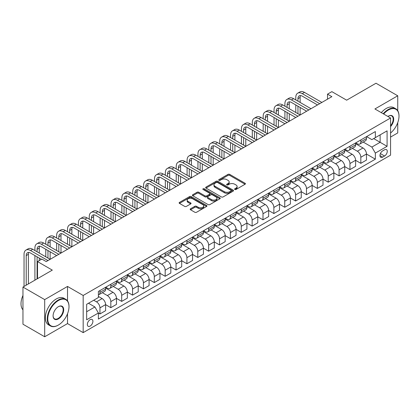 <?xml version="1.0" encoding="UTF-8"?>
<svg xmlns="http://www.w3.org/2000/svg" width="420" height="420" viewBox="0 0 420 420"><rect width="100%" height="100%" fill="white"/><g stroke="black" fill="none" stroke-linecap="round" stroke-linejoin="round"><path stroke-width="0.63" d="M234.806 189.483A0.845 0.488 0 0 0 236.003 189.483L245.07 184.244A1.208 0.698 0 0 0 245.427 183.75A1.208 0.698 0 0 0 245.07 183.262L229.709 174.389A1.208 0.698 0 0 0 228.002 174.389L218.93 179.624A0.845 0.488 0 0 0 218.684 179.97A0.845 0.488 0 0 0 218.93 180.316A0.845 0.488 0 0 0 220.127 180.316L221.298 179.639A3.864 2.231 0 0 1 226.763 179.639L228.044 180.374A3.864 2.231 0 0 1 229.173 181.954A3.864 2.231 0 0 1 228.044 183.53L226.868 184.207A0.845 0.488 0 0 0 226.622 184.553A0.845 0.488 0 0 0 226.868 184.9A0.845 0.488 0 0 0 228.065 184.9L229.236 184.222A3.864 2.231 0 0 1 234.701 184.222L235.982 184.958A3.864 2.231 0 0 1 237.111 186.538A3.864 2.231 0 0 1 235.982 188.113L234.806 188.79A0.845 0.488 0 0 0 234.559 189.137A0.845 0.488 0 0 0 234.806 189.483L234.806 188.79M90.132 326.099A3.938 2.273 120 0 0 92.699 322.628A3.938 2.273 120 0 0 92.096 319.478A3.938 2.273 120 0 0 90.132 319.673A3.938 2.273 120 0 0 87.559 323.137A3.938 2.273 120 0 0 88.163 326.293A3.938 2.273 120 0 0 90.132 326.099M190.528 208.787A1.208 0.698 0 0 0 190.176 209.281A1.208 0.698 0 0 0 190.528 209.769L194.838 212.258A1.208 0.698 0 0 0 196.549 212.258L206.619 206.446A1.208 0.698 0 0 0 206.971 205.952A1.208 0.698 0 0 0 206.619 205.459L191.258 196.591A1.208 0.698 0 0 0 189.546 196.591L179.477 202.403A1.208 0.698 0 0 0 179.125 202.897A1.208 0.698 0 0 0 179.477 203.39L184.684 206.393A1.208 0.698 0 0 0 186.391 206.393L190.701 203.905A1.208 0.698 0 0 0 191.053 203.416A1.208 0.698 0 0 0 190.701 202.923L188.118 201.432A3.229 1.864 0 0 1 187.173 200.114A3.229 1.864 0 0 1 189.168 198.392A3.229 1.864 0 0 1 192.685 198.797L202.797 204.635A3.229 1.864 0 0 1 203.747 205.952A3.229 1.864 0 0 1 201.752 207.674A3.229 1.864 0 0 1 198.235 207.27L196.549 206.299A1.208 0.698 0 0 0 194.838 206.299L190.528 208.787L190.528 209.769M397.74 110.702L397.74 95.786L376 83.233L346.652 100.18L331.868 91.644L327.521 94.154L331.868 96.663L46.216 261.587L41.869 259.072L37.522 261.587L37.522 278.654M67.52 300.899L67.52 286.435L44.693 299.612L22.958 287.065L52.306 270.118L37.522 261.587M67.52 286.435L83.176 295.47L390.563 117.999L390.563 155.153L83.176 332.624L83.176 295.47M397.74 95.786L374.913 108.964L390.563 117.999M221.387 196.933A1.208 0.698 0 0 0 223.094 196.933L233.163 191.121A1.208 0.698 0 0 0 233.52 190.628A1.208 0.698 0 0 0 233.163 190.134L217.802 181.262A1.208 0.698 0 0 0 216.095 181.262L206.021 187.078A1.208 0.698 0 0 0 205.669 187.572A1.208 0.698 0 0 0 206.021 188.066L221.387 196.933M203.416 189.661A0.845 0.488 0 0 1 204.272 189.782L204.272 188.78L219.891 197.799A1.208 0.698 0 0 1 220.243 198.287A1.208 0.698 0 0 1 219.891 198.781L209.822 204.598A1.208 0.698 0 0 1 208.115 204.598L192.749 195.725L192.749 194.744A1.208 0.698 0 0 0 192.397 195.232A1.208 0.698 0 0 0 192.749 195.725M192.749 194.744L197.059 192.255A1.208 0.698 0 0 1 198.765 192.255L204.997 195.851A1.208 0.698 0 0 0 206.703 195.851L209.564 194.197A1.208 0.698 0 0 0 209.916 193.704A1.208 0.698 0 0 0 209.564 193.216L203.075 189.467A0.845 0.488 0 0 1 202.828 189.126A0.845 0.488 0 0 1 203.353 188.674A0.845 0.488 0 0 1 204.272 188.78M44.693 299.612L44.693 336.767L22.958 324.214L22.958 287.065M390.563 137.078L397.74 132.935L397.74 122.666M384.568 149.782L382.651 150.885A3.812 2.2 120 0 0 380.163 154.245A3.812 2.2 120 0 0 380.746 157.3A3.812 2.2 120 0 0 382.651 157.112L384.568 156.004A3.812 2.2 120 0 0 387.056 152.649A3.812 2.2 120 0 0 386.474 149.594A3.812 2.2 120 0 0 384.568 149.782M366.608 136.6L371.868 139.64L375.349 137.629L375.349 131.555L98.39 291.454L98.39 297.528L86.651 304.306L86.651 319.772L98.39 312.994L98.39 319.069L375.349 159.169L375.349 153.095L371.868 147.068L363.221 142.076M375.349 137.629L387.088 130.851L387.088 146.317L375.349 153.095M44.693 336.767L67.52 323.589L83.176 332.624M327.521 94.154L327.521 99.173M373.695 138.584L380.131 142.301L380.131 134.867L387.088 130.851M371.868 147.068L380.131 142.301L387.088 146.317M86.651 311.74L94.915 306.968L88.478 303.256M98.39 313.042L99.955 313.945L99.955 307.87A4.919 2.84 -120 0 0 96.479 301.849L93.697 300.242M99.955 313.945L105.609 310.685L105.609 304.61A4.919 2.84 -120 0 0 102.128 298.583L98.39 296.425M105.609 304.657L110.828 307.671L110.828 301.597A4.919 2.84 -120 0 0 107.347 295.575L102.354 292.688M110.828 307.671L116.477 304.411L116.477 298.331A4.919 2.84 -120 0 0 113.001 292.31L105.609 288.041M116.477 298.384L121.695 301.397L121.695 295.323A4.919 2.84 -120 0 0 118.22 289.296L113.222 286.414M121.695 301.397L127.349 298.132L127.349 292.058A4.919 2.84 -120 0 0 123.868 286.036L116.477 281.768M127.349 292.11L132.568 295.123L132.568 289.044A4.919 2.84 -120 0 0 129.087 283.022L124.094 280.14M132.568 295.123L138.217 291.858L138.217 285.784A4.919 2.84 -120 0 0 134.741 279.757L127.349 275.489M138.217 285.831L143.435 288.844L143.435 282.77A4.919 2.84 -120 0 0 139.954 276.748L134.962 273.861M143.435 288.844L149.09 285.584L149.09 279.51A4.919 2.84 -120 0 0 145.609 273.483L138.217 269.215M149.09 279.557L154.303 282.571L154.303 276.496A4.919 2.84 -120 0 0 150.827 270.469L145.834 267.587M154.303 282.571L159.957 279.305L159.957 273.231A4.919 2.84 -120 0 0 156.476 267.209L149.09 262.941M159.957 273.284L165.175 276.297L165.175 270.218A4.919 2.84 -120 0 0 161.695 264.196L156.702 261.314M165.175 276.297L170.825 273.031L170.825 266.957A4.919 2.84 -120 0 0 167.349 260.93L159.957 256.662M170.825 267.005L176.043 270.018L176.043 263.944A4.919 2.84 -120 0 0 172.567 257.922L167.57 255.035M176.043 270.018L181.697 266.758L181.697 260.684A4.919 2.84 -120 0 0 178.216 254.657L170.825 250.388M181.697 260.731L186.91 263.744L186.91 257.67A4.919 2.84 -120 0 0 183.435 251.643L178.442 248.761M186.91 263.744L192.565 260.479L192.565 254.405A4.919 2.84 -120 0 0 189.089 248.383L181.697 244.115M192.565 254.457L197.783 257.471L197.783 251.391A4.919 2.84 -120 0 0 194.303 245.369L189.31 242.487M197.783 257.471L203.432 254.205L203.432 248.131A4.919 2.84 -120 0 0 199.957 242.104L192.565 237.835M203.432 248.178L208.651 251.191L208.651 245.117A4.919 2.84 -120 0 0 205.175 239.096L200.177 236.208M208.651 251.191L214.305 247.931L214.305 241.857A4.919 2.84 -120 0 0 210.824 235.83L203.432 231.562M214.305 241.904L219.524 244.918L219.524 238.844A4.919 2.84 -120 0 0 216.043 232.816L211.05 229.934M219.524 244.918L225.172 241.652L225.172 235.578A4.919 2.84 -120 0 0 221.697 229.556L214.305 225.288M225.172 235.631L230.391 238.644L230.391 232.565A4.919 2.84 -120 0 0 226.916 226.543L221.917 223.661M230.391 238.644L236.045 235.379L236.045 229.304A4.919 2.84 -120 0 0 232.565 223.277L225.172 219.014M236.045 229.352L241.259 232.365L241.259 226.291A4.919 2.84 -120 0 0 237.783 220.269L232.79 217.382M241.259 232.365L246.913 229.105L246.913 223.031A4.919 2.84 -120 0 0 243.437 217.004L236.045 212.735M246.913 223.078L252.131 226.091L252.131 220.017A4.919 2.84 -120 0 0 248.651 213.99L243.658 211.108M252.131 226.091L257.78 222.826L257.78 216.752A4.919 2.84 -120 0 0 254.305 210.73L246.913 206.462M257.78 216.804L262.999 219.817L262.999 213.738A4.919 2.84 -120 0 0 259.523 207.716L254.525 204.834M262.999 219.817L268.653 216.552L268.653 210.478A4.919 2.84 -120 0 0 265.172 204.451L257.78 200.188M268.653 210.525L273.871 213.539L273.871 207.464A4.919 2.84 -120 0 0 270.391 201.442L265.398 198.555M273.871 213.539L279.52 210.278L279.52 204.204A4.919 2.84 -120 0 0 276.045 198.177L268.653 193.909M279.52 204.251L284.739 207.265L284.739 201.191A4.919 2.84 -120 0 0 281.258 195.163L276.266 192.281M284.739 207.265L290.393 203.999L290.393 197.925A4.919 2.84 -120 0 0 286.913 191.903L279.52 187.635M290.393 197.978L295.606 200.991L295.606 194.911A4.919 2.84 -120 0 0 292.131 188.89L287.138 186.008M295.606 200.991L301.261 197.726L301.261 191.651A4.919 2.84 -120 0 0 297.78 185.624L290.393 181.361M301.261 191.698L306.479 194.712L306.479 188.638A4.919 2.84 -120 0 0 302.998 182.616L298.006 179.728M306.479 194.712L312.128 191.452L312.128 185.378A4.919 2.84 -120 0 0 308.653 179.351L301.261 175.082M312.128 185.425L317.347 188.438L317.347 182.364A4.919 2.84 -120 0 0 313.871 176.337L308.873 173.455M317.347 188.438L323.001 185.173L323.001 179.099A4.919 2.84 -120 0 0 319.52 173.077L312.128 168.809M323.001 179.151L328.219 182.165L328.219 176.085A4.919 2.84 -120 0 0 324.739 170.063L319.746 167.181M328.219 182.165L333.869 178.899L333.869 172.825A4.919 2.84 -120 0 0 330.393 166.798L323.001 162.535M333.869 172.872L339.087 175.886L339.087 169.811A4.919 2.84 -120 0 0 335.606 163.79L330.614 160.902M339.087 175.886L344.741 172.625L344.741 166.551A4.919 2.84 -120 0 0 341.26 160.524L333.869 156.256M344.741 166.598L349.955 169.612L349.955 163.537A4.919 2.84 -120 0 0 346.479 157.511L341.486 154.628M349.955 169.612L355.609 166.346L355.609 160.272A4.919 2.84 -120 0 0 352.128 154.25L344.741 149.982M355.609 160.325L360.827 163.338L360.827 157.259A4.919 2.84 -120 0 0 357.346 151.237L352.354 148.355M360.827 163.338L366.476 160.072L366.476 153.998A4.919 2.84 -120 0 0 363.001 147.971L355.609 143.708M355.74 142.879L357.346 143.808A4.919 2.84 -120 0 0 359.809 144.049A4.919 2.84 -120 0 0 360.827 141.797L360.827 139.939M344.867 149.153L346.479 150.082A4.919 2.84 -120 0 0 348.936 150.323A4.919 2.84 -120 0 0 349.955 148.071L349.955 146.218M334 155.426L335.606 156.356A4.919 2.84 -120 0 0 338.069 156.602A4.919 2.84 -120 0 0 339.087 154.35L339.087 152.492M323.132 161.705L324.739 162.635A4.919 2.84 -120 0 0 327.201 162.876A4.919 2.84 -120 0 0 328.219 160.624L328.219 158.765M312.26 167.979L313.871 168.908A4.919 2.84 -120 0 0 316.328 169.15A4.919 2.84 -120 0 0 317.347 166.898L317.347 165.044M301.392 174.253L302.998 175.182A4.919 2.84 -120 0 0 305.461 175.429A4.919 2.84 -120 0 0 306.479 173.177L306.479 171.318M290.519 180.532L292.131 181.461A4.919 2.84 -120 0 0 294.588 181.703A4.919 2.84 -120 0 0 295.606 179.45L295.606 177.592M279.652 186.805L281.258 187.735A4.919 2.84 -120 0 0 283.721 187.976A4.919 2.84 -120 0 0 284.739 185.724L284.739 183.871M268.784 193.079L270.391 194.009A4.919 2.84 -120 0 0 272.853 194.255A4.919 2.84 -120 0 0 273.871 192.003L273.871 190.145M257.911 199.358L259.523 200.287A4.919 2.84 -120 0 0 261.98 200.529A4.919 2.84 -120 0 0 262.999 198.277L262.999 196.418M247.044 205.632L248.651 206.561A4.919 2.84 -120 0 0 251.113 206.803A4.919 2.84 -120 0 0 252.131 204.55L252.131 202.697M236.171 211.906L237.783 212.835A4.919 2.84 -120 0 0 240.24 213.082A4.919 2.84 -120 0 0 241.259 210.829L241.259 208.971M225.304 218.185L226.916 219.114A4.919 2.84 -120 0 0 229.373 219.356A4.919 2.84 -120 0 0 230.391 217.103L230.391 215.245M214.436 224.459L216.043 225.388A4.919 2.84 -120 0 0 218.505 225.629A4.919 2.84 -120 0 0 219.524 223.377L219.524 221.524M203.564 230.732L205.175 231.662A4.919 2.84 -120 0 0 207.632 231.908A4.919 2.84 -120 0 0 208.651 229.656L208.651 227.797M192.696 237.011L194.303 237.941A4.919 2.84 -120 0 0 196.765 238.182A4.919 2.84 -120 0 0 197.783 235.93L197.783 234.071M181.828 243.285L183.435 244.214A4.919 2.84 -120 0 0 185.892 244.456A4.919 2.84 -120 0 0 186.91 242.203L186.91 240.35M170.956 249.559L172.567 250.488A4.919 2.84 -120 0 0 175.025 250.735A4.919 2.84 -120 0 0 176.043 248.483L176.043 246.624M160.088 255.838L161.695 256.767A4.919 2.84 -120 0 0 164.157 257.009A4.919 2.84 -120 0 0 165.175 254.756L165.175 252.898M149.216 262.111L150.827 263.041A4.919 2.84 -120 0 0 153.284 263.282A4.919 2.84 -120 0 0 154.303 261.03L154.303 259.177M138.348 268.385L139.954 269.315A4.919 2.84 -120 0 0 142.417 269.561A4.919 2.84 -120 0 0 143.435 267.309L143.435 265.451M127.481 274.664L129.087 275.594A4.919 2.84 -120 0 0 131.544 275.835A4.919 2.84 -120 0 0 132.568 273.583L132.568 271.724M116.608 280.938L118.22 281.867A4.919 2.84 -120 0 0 120.677 282.109A4.919 2.84 -120 0 0 121.695 279.856L121.695 278.003M105.74 287.212L107.347 288.141A4.919 2.84 -120 0 0 109.809 288.388A4.919 2.84 -120 0 0 110.828 286.135L110.828 284.277M366.476 154.046L375.349 159.169M359.809 144.049L365.458 140.784A4.919 2.84 -120 0 0 366.476 138.537L366.476 136.678M348.936 150.323L354.59 147.063A4.919 2.84 -120 0 0 355.609 144.811L355.609 142.952M338.069 156.602L343.723 153.337A4.919 2.84 -120 0 0 344.741 151.084L344.741 149.226M327.201 162.876L332.85 159.611A4.919 2.84 -120 0 0 333.869 157.364L333.869 155.505M316.328 169.15L321.983 165.89A4.919 2.84 -120 0 0 323.001 163.637L323.001 161.779M305.461 175.429L311.11 172.163A4.919 2.84 -120 0 0 312.128 169.911L312.128 168.053M294.588 181.703L300.242 178.437A4.919 2.84 -120 0 0 301.261 176.19L301.261 174.332M283.721 187.976L289.375 184.716A4.919 2.84 -120 0 0 290.393 182.464L290.393 180.605M272.853 194.255L278.502 190.99A4.919 2.84 -120 0 0 279.52 188.738L279.52 186.879M261.98 200.529L267.635 197.264A4.919 2.84 -120 0 0 268.653 195.017L268.653 193.158M251.113 206.803L256.762 203.542A4.919 2.84 -120 0 0 257.78 201.29L257.78 199.432M240.24 213.082L245.894 209.816A4.919 2.84 -120 0 0 246.913 207.564L246.913 205.706M229.373 219.356L235.027 216.09A4.919 2.84 -120 0 0 236.045 213.843L236.045 211.984M218.505 225.629L224.154 222.369A4.919 2.84 -120 0 0 225.172 220.117L225.172 218.258M207.632 231.908L213.287 228.643A4.919 2.84 -120 0 0 214.305 226.391L214.305 224.532M196.765 238.182L202.414 234.916A4.919 2.84 -120 0 0 203.432 232.669L203.432 230.811M185.892 244.456L191.546 241.196A4.919 2.84 -120 0 0 192.565 238.943L192.565 237.085M175.025 250.735L180.679 247.469A4.919 2.84 -120 0 0 181.697 245.217L181.697 243.359M164.157 257.009L169.806 253.743A4.919 2.84 -120 0 0 170.825 251.496L170.825 249.638M153.284 263.282L158.939 260.022A4.919 2.84 -120 0 0 159.957 257.77L159.957 255.911M142.417 269.561L148.066 266.296A4.919 2.84 -120 0 0 149.09 264.043L149.09 262.185M131.544 275.835L137.198 272.57A4.919 2.84 -120 0 0 138.217 270.317L138.217 268.464M120.677 282.109L126.331 278.849A4.919 2.84 -120 0 0 127.349 276.596L127.349 274.738M109.809 288.388L115.458 285.122A4.919 2.84 -120 0 0 116.477 282.87L116.477 281.012M98.39 294.861A4.919 2.84 -120 0 0 98.936 294.661L104.591 291.396A4.919 2.84 -120 0 0 105.609 289.144L105.609 287.291M98.936 294.661A4.919 2.84 -120 0 0 99.955 292.409L99.955 290.551M94.915 306.968L98.39 312.994M67.52 323.589L67.52 313.761M235.142 189.599L235.982 189.116A3.864 2.231 0 0 0 237.111 187.541L237.111 186.538M229.173 181.954L229.173 182.957A3.864 2.231 0 0 1 228.044 184.532L227.204 185.015M245.054 184.254L229.709 175.392A1.208 0.698 0 0 0 228.002 175.392L219.272 180.432M233.163 190.134L233.163 191.121L217.802 182.27A1.208 0.698 0 0 0 216.095 182.27L206.036 188.076M231.032 190.974A0.845 0.488 0 0 0 231.278 190.628A0.845 0.488 0 0 0 231.032 190.281L217.544 182.495A0.845 0.488 0 0 0 216.347 182.495L215.114 183.209A3.864 2.231 0 0 0 213.98 184.79A3.864 2.231 0 0 0 215.114 186.365L224.333 191.688A3.864 2.231 0 0 0 229.792 191.688L231.032 190.974L231.032 191.977A0.845 0.488 0 0 0 231.278 191.63L231.278 190.628M213.98 184.79L213.98 185.792A3.864 2.231 0 0 0 215.114 187.367L215.114 186.365M231.032 191.977L229.792 192.691A3.864 2.231 0 0 1 224.333 192.691L215.114 187.367M192.764 195.736L197.059 193.258L197.059 192.255M209.916 193.704L209.916 194.712A1.208 0.698 0 0 1 209.564 195.206L206.703 196.854A1.208 0.698 0 0 1 204.997 196.854L198.765 193.258A1.208 0.698 0 0 0 197.059 193.258M204.272 189.782L219.875 198.791M211.465 199.584A3.229 1.864 0 0 0 214.982 199.988A3.229 1.864 0 0 0 216.977 198.266A3.229 1.864 0 0 0 216.027 196.948L212.468 194.891A1.208 0.698 0 0 0 210.761 194.891L207.9 196.539A1.208 0.698 0 0 0 207.548 197.033A1.208 0.698 0 0 0 207.9 197.526L211.465 199.584L211.465 200.587A3.229 1.864 0 0 0 214.982 200.991A3.229 1.864 0 0 0 216.977 199.269L216.977 198.266M207.548 197.033L207.548 198.035A1.208 0.698 0 0 0 207.9 198.529L207.9 197.526M211.465 200.587L207.9 198.529M203.747 205.952L203.747 206.955A3.229 1.864 0 0 1 201.752 208.677A3.229 1.864 0 0 1 198.235 208.273L196.549 207.302A1.208 0.698 0 0 0 194.838 207.302L190.543 209.78M187.173 200.114L187.173 201.117A3.229 1.864 0 0 0 188.118 202.435L188.118 201.432M190.685 203.915L188.118 202.435M206.619 205.459L206.619 206.446L191.258 197.594A1.208 0.698 0 0 0 189.546 197.594L179.492 203.401M295.785 99.928L295.785 97.419A9.224 5.324 60 0 1 297.691 93.198L299.864 91.938A9.224 5.324 60 0 1 304.479 92.395L321.867 102.438M297.691 93.198A9.224 5.324 60 0 1 302.306 93.655L319.694 103.693M317.52 104.948L302.306 96.164A6.148 3.549 -120 0 0 299.229 95.86A6.148 3.549 -120 0 0 297.959 98.674L297.959 101.183M300.515 95.576A6.148 3.549 -120 0 0 300.132 97.419L300.132 102.438M297.959 106.202L297.959 113.736M300.132 107.457L300.132 114.991L282.739 104.948L280.565 106.202L297.959 116.245M295.785 112.481L295.785 104.948M284.912 106.202L284.912 103.693A9.224 5.324 60 0 1 286.823 99.472L288.997 98.217A9.224 5.324 60 0 1 293.606 98.674L311 108.712M286.823 99.472A9.224 5.324 60 0 1 291.433 99.928L308.826 109.967M306.653 111.221L291.433 102.438A6.148 3.549 -120 0 0 288.362 102.133A6.148 3.549 -120 0 0 287.086 104.948L287.086 107.457M289.648 101.85A6.148 3.549 -120 0 0 289.259 103.693L289.259 108.712M287.086 112.481L287.086 120.01M289.259 113.736L289.259 121.264L271.871 111.221L269.698 112.481L287.086 122.519M284.912 118.755L284.912 111.221M295.785 117.5L280.565 108.712A6.148 3.549 -120 0 0 277.489 108.407A6.148 3.549 -120 0 0 276.218 111.221L276.218 113.736M278.775 108.124A6.148 3.549 -120 0 0 278.392 109.967L278.392 114.991M276.218 118.755L276.218 126.284M278.392 120.01L278.392 127.538L260.998 117.5L258.825 118.755L276.218 128.793M274.045 125.029L274.045 117.5M274.045 112.481L274.045 109.967A9.224 5.324 60 0 1 275.956 105.745A9.224 5.324 60 0 1 280.565 106.202M275.956 105.745L278.129 104.491A9.224 5.324 60 0 1 282.739 104.948M284.912 123.774L269.698 114.991A6.148 3.549 -120 0 0 266.621 114.686A6.148 3.549 -120 0 0 265.346 117.5L265.346 120.01M267.908 114.403A6.148 3.549 -120 0 0 267.524 116.245L267.524 121.264M265.346 125.029L265.346 132.562M267.524 126.284L267.524 133.817L250.131 123.774L247.958 125.029L265.346 135.072M263.172 131.308L263.172 123.774M263.172 118.755L263.172 116.245A9.224 5.324 60 0 1 265.083 112.025A9.224 5.324 60 0 1 269.698 112.481M265.083 112.025L267.257 110.764A9.224 5.324 60 0 1 271.871 111.221M274.045 130.048L258.825 121.264A6.148 3.549 -120 0 0 255.754 120.96A6.148 3.549 -120 0 0 254.478 123.774L254.478 126.284M257.035 120.677A6.148 3.549 -120 0 0 256.651 122.519L256.651 127.538M254.478 131.308L254.478 138.836M256.651 132.562L256.651 140.091L239.258 130.048L237.085 131.308L254.478 141.346M252.304 137.582L252.304 130.048M252.304 125.029L252.304 122.519A9.224 5.324 60 0 1 254.216 118.298A9.224 5.324 60 0 1 258.825 118.755M254.216 118.298L256.389 117.044A9.224 5.324 60 0 1 260.998 117.5M390.563 133.004A15.005 8.662 120 0 0 399 116.146A15.005 8.662 120 0 0 388.39 110.019A15.005 8.662 120 0 0 383.67 114.02M383.219 113.757A15.372 8.873 -60 0 1 388.132 109.567A15.372 8.873 -60 0 1 395.819 108.806A15.372 8.873 -60 0 1 399 115.841A15.372 8.873 -60 0 1 399 115.993M387.891 116.461A7.502 4.331 -60 0 1 388.39 116.146L388.39 116.146A7.502 4.331 -60 0 1 393.577 117.989A7.502 4.331 -60 0 1 390.563 126.599M381.302 112.655A15.372 8.873 -60 0 1 386.216 108.465A15.372 8.873 -60 0 1 393.902 107.704L395.819 108.806M390.563 125.811A7.135 4.116 120 0 0 391.697 115.941A7.135 4.116 120 0 0 388.258 116.225M58.128 325.195L58.391 325.043A15.005 8.662 120 0 0 69.001 306.668A15.005 8.662 120 0 0 58.391 300.542A15.005 8.662 120 0 0 47.78 318.917A15.005 8.662 120 0 0 58.391 325.043L58.128 325.195A15.372 8.873 -60 0 1 50.442 325.957A15.372 8.873 -60 0 1 48.09 313.635A15.372 8.873 -60 0 1 58.128 300.09A15.372 8.873 -60 0 1 65.814 299.329A15.372 8.873 -60 0 1 69.001 306.364A15.372 8.873 -60 0 1 69.001 306.516M58.391 318.917A7.502 4.331 -60 0 1 53.088 315.856A7.502 4.331 -60 0 1 58.391 306.668L58.391 306.668A7.502 4.331 -60 0 1 63.698 309.729A7.502 4.331 -60 0 1 58.391 318.917M53.088 315.704A7.135 4.116 120 0 0 54.563 318.817A7.135 4.116 120 0 0 58.128 318.465A7.135 4.116 120 0 0 62.79 312.181A7.135 4.116 120 0 0 61.698 306.464A7.135 4.116 120 0 0 58.259 306.747M50.442 325.957L48.531 324.849A15.372 8.873 -60 0 1 46.174 312.532A15.372 8.873 -60 0 1 56.217 298.988A15.372 8.873 -60 0 1 63.903 298.226L65.814 299.329M22.958 309.808A15.372 8.873 -60 0 1 22.958 295.444M263.172 136.327L247.958 127.538A6.148 3.549 -120 0 0 244.881 127.234A6.148 3.549 -120 0 0 243.611 130.048L243.611 132.562M246.167 126.95A6.148 3.549 -120 0 0 245.784 128.793L245.784 133.817M243.611 137.582L243.611 145.11M245.784 138.836L245.784 146.365L228.391 136.327L226.217 137.582L243.611 147.62M241.437 143.855L241.437 136.327M241.437 131.308L241.437 128.793A9.224 5.324 60 0 1 243.343 124.572A9.224 5.324 60 0 1 247.958 125.029M243.343 124.572L245.522 123.317A9.224 5.324 60 0 1 250.131 123.774M252.304 142.601L237.085 133.817A6.148 3.549 -120 0 0 234.014 133.513A6.148 3.549 -120 0 0 232.738 136.327L232.738 138.836M235.3 133.229A6.148 3.549 -120 0 0 234.911 135.072L234.911 140.091M232.738 143.855L232.738 151.389M234.911 145.11L234.911 152.644L217.523 142.601L215.35 143.855L232.738 153.899M230.564 150.134L230.564 142.601M230.564 137.582L230.564 135.072A9.224 5.324 60 0 1 232.475 130.851A9.224 5.324 60 0 1 237.085 131.308M232.475 130.851L234.649 129.591A9.224 5.324 60 0 1 239.258 130.048M241.437 148.874L226.217 140.091A6.148 3.549 -120 0 0 223.141 139.786A6.148 3.549 -120 0 0 221.87 142.601L221.87 145.11M224.427 139.503A6.148 3.549 -120 0 0 224.044 141.346L224.044 146.365M221.87 150.134L221.87 157.663M224.044 151.389L224.044 158.917L206.651 148.874L204.477 150.134L221.87 160.172M219.697 156.408L219.697 148.874M219.697 143.855L219.697 141.346A9.224 5.324 60 0 1 221.608 137.125A9.224 5.324 60 0 1 226.217 137.582M221.608 137.125L223.781 135.87A9.224 5.324 60 0 1 228.391 136.327M230.564 155.153L215.35 146.365A6.148 3.549 -120 0 0 212.273 146.06A6.148 3.549 -120 0 0 210.998 148.874L210.998 151.389M213.559 145.777A6.148 3.549 -120 0 0 213.176 147.62L213.176 152.644M210.998 156.408L210.998 163.936M213.176 157.663L213.176 165.191L195.783 155.153L193.609 156.408L210.998 166.446M208.824 162.682L208.824 155.153M208.824 150.134L208.824 147.62A9.224 5.324 60 0 1 210.735 143.399A9.224 5.324 60 0 1 215.35 143.855M210.735 143.399L212.909 142.144A9.224 5.324 60 0 1 217.523 142.601M219.697 161.427L204.477 152.644A6.148 3.549 -120 0 0 201.406 152.339A6.148 3.549 -120 0 0 200.13 155.153L200.13 157.663M202.692 152.056A6.148 3.549 -120 0 0 202.303 153.899L202.303 158.917M200.13 162.682L200.13 170.216M202.303 163.936L202.303 171.47L184.916 161.427L182.737 162.682L200.13 172.725M197.957 168.956L197.957 161.427M197.957 156.408L197.957 153.899A9.224 5.324 60 0 1 199.868 149.672A9.224 5.324 60 0 1 204.477 150.134M199.868 149.672L202.041 148.417A9.224 5.324 60 0 1 206.651 148.874M208.824 167.701L193.609 158.917A6.148 3.549 -120 0 0 190.533 158.613A6.148 3.549 -120 0 0 189.263 161.427L189.263 163.936M191.819 158.329A6.148 3.549 -120 0 0 191.436 160.172L191.436 165.191M189.263 168.961L189.263 176.489M191.436 170.216L191.436 177.744L174.043 167.701L171.869 168.956L189.263 178.999M187.089 175.234L187.089 167.701M187.089 162.682L187.089 160.172A9.224 5.324 60 0 1 188.995 155.951A9.224 5.324 60 0 1 193.609 156.408M188.995 155.951L191.173 154.697A9.224 5.324 60 0 1 195.783 155.153M197.957 173.98L182.737 165.191A6.148 3.549 -120 0 0 179.666 164.887A6.148 3.549 -120 0 0 178.39 167.701L178.39 170.216M180.952 164.603A6.148 3.549 -120 0 0 180.563 166.446L180.563 171.47M178.39 175.234L178.39 182.763M180.563 176.489L180.563 184.018L163.175 173.98L161.002 175.234L178.39 185.273M176.216 181.508L176.216 173.98M176.216 168.956L176.216 166.446A9.224 5.324 60 0 1 178.127 162.225A9.224 5.324 60 0 1 182.737 162.682M178.127 162.225L180.301 160.97A9.224 5.324 60 0 1 184.916 161.427M187.089 180.254L171.869 171.47A6.148 3.549 -120 0 0 168.793 171.166A6.148 3.549 -120 0 0 167.522 173.98L167.522 176.489M170.079 170.882A6.148 3.549 -120 0 0 169.696 172.725L169.696 177.744M167.522 181.508L167.522 189.042M169.696 182.763L169.696 190.297L152.303 180.254L150.129 181.508L167.522 191.552M165.349 187.782L165.349 180.254M165.349 175.234L165.349 172.725A9.224 5.324 60 0 1 167.26 168.499A9.224 5.324 60 0 1 171.869 168.956M167.26 168.499L169.433 167.244A9.224 5.324 60 0 1 174.043 167.701M176.216 186.527L161.002 177.744A6.148 3.549 -120 0 0 157.925 177.44A6.148 3.549 -120 0 0 156.655 180.254L156.655 182.763M159.212 177.156A6.148 3.549 -120 0 0 158.828 178.999L158.828 184.018M156.655 187.782L156.655 195.316M158.828 189.042L158.828 196.571L141.435 186.527L139.262 187.782L156.65 197.825M154.476 194.061L154.476 186.527M154.476 181.508L154.476 178.999A9.224 5.324 60 0 1 156.387 174.778A9.224 5.324 60 0 1 161.002 175.234M156.387 174.778L158.56 173.523A9.224 5.324 60 0 1 163.175 173.98M165.349 192.806L150.129 184.018A6.148 3.549 -120 0 0 147.058 183.713A6.148 3.549 -120 0 0 145.782 186.527L145.782 189.042M148.344 183.43A6.148 3.549 -120 0 0 147.956 185.273L147.956 190.297M145.782 194.061L145.782 201.59M147.956 195.316L147.956 202.844L130.567 192.806L128.389 194.061L145.782 204.099M143.609 200.335L143.609 192.806M143.609 187.782L143.609 185.273A9.224 5.324 60 0 1 145.52 181.052A9.224 5.324 60 0 1 150.129 181.508M145.52 181.052L147.693 179.797A9.224 5.324 60 0 1 152.303 180.254M154.476 199.08L139.262 190.297A6.148 3.549 -120 0 0 136.185 189.992A6.148 3.549 -120 0 0 134.915 192.806L134.915 195.316M137.471 189.709A6.148 3.549 -120 0 0 137.088 191.552L137.088 196.571M134.915 200.335L134.915 207.869M137.088 201.59L137.088 209.123L119.695 199.08L117.521 200.335L134.915 210.378M132.741 206.609L132.741 199.08M132.741 194.061L132.741 191.552A9.224 5.324 60 0 1 134.647 187.325A9.224 5.324 60 0 1 139.262 187.782M134.647 187.325L136.826 186.071A9.224 5.324 60 0 1 141.435 186.527M143.609 205.354L128.389 196.571A6.148 3.549 -120 0 0 125.317 196.266A6.148 3.549 -120 0 0 124.042 199.08L124.042 201.59M126.604 195.983A6.148 3.549 -120 0 0 126.215 197.825L126.215 202.844M124.042 206.609L124.042 214.142M126.215 207.869L126.215 215.397L108.827 205.354L106.654 206.609L124.042 216.652M121.868 212.888L121.868 205.354M121.868 200.335L121.868 197.825A9.224 5.324 60 0 1 123.779 193.604A9.224 5.324 60 0 1 128.389 194.061M123.779 193.604L125.953 192.35A9.224 5.324 60 0 1 130.567 192.806M132.741 211.633L117.521 202.844A6.148 3.549 -120 0 0 114.45 202.54A6.148 3.549 -120 0 0 113.174 205.354L113.174 207.869M115.731 202.256A6.148 3.549 -120 0 0 115.348 204.099L115.348 209.123M113.174 212.888L113.174 220.416M115.348 214.142L115.348 221.671L97.955 211.633L95.781 212.888L113.174 222.925M111.001 219.161L111.001 211.633M111.001 206.609L111.001 204.099A9.224 5.324 60 0 1 112.912 199.878A9.224 5.324 60 0 1 117.521 200.335M112.912 199.878L115.085 198.623A9.224 5.324 60 0 1 119.695 199.08M121.868 217.907L106.654 209.123A6.148 3.549 -120 0 0 103.577 208.819A6.148 3.549 -120 0 0 102.307 211.633L102.307 214.142M104.864 208.535A6.148 3.549 -120 0 0 104.48 210.378L104.48 215.397M102.307 219.161L102.307 226.695M104.48 220.416L104.48 227.95L87.087 217.907L84.914 219.161L102.307 229.204M100.128 225.435L100.128 217.907M100.128 212.888L100.128 210.378A9.224 5.324 60 0 1 102.039 206.152A9.224 5.324 60 0 1 106.654 206.609M102.039 206.152L104.213 204.897A9.224 5.324 60 0 1 108.827 205.354M111.001 224.18L95.781 215.397A6.148 3.549 -120 0 0 92.71 215.093A6.148 3.549 -120 0 0 91.434 217.907L91.434 220.416M93.996 214.809A6.148 3.549 -120 0 0 93.608 216.652L93.608 221.671M91.434 225.435L91.434 232.969M93.608 226.695L93.608 234.224L76.22 224.18L74.046 225.435L91.434 235.478M89.261 231.714L89.261 224.18M89.261 219.161L89.261 216.652A9.224 5.324 60 0 1 91.172 212.431A9.224 5.324 60 0 1 95.781 212.888M91.172 212.431L93.345 211.176A9.224 5.324 60 0 1 97.955 211.633M100.128 230.459L84.914 221.671A6.148 3.549 -120 0 0 81.837 221.366A6.148 3.549 -120 0 0 80.567 224.18L80.567 226.695M83.123 221.083A6.148 3.549 -120 0 0 82.74 222.925L82.74 227.95M80.567 231.714L80.567 239.243M82.74 232.969L82.74 240.497L65.347 230.459L63.173 231.714L80.567 241.752M78.393 237.988L78.393 230.459M78.393 225.435L78.393 222.925A9.224 5.324 60 0 1 80.304 218.704A9.224 5.324 60 0 1 84.914 219.161M80.304 218.704L82.478 217.45A9.224 5.324 60 0 1 87.087 217.907M89.261 236.733L74.046 227.95A6.148 3.549 -120 0 0 70.97 227.645A6.148 3.549 -120 0 0 69.694 230.459L69.694 232.969M72.256 227.362A6.148 3.549 -120 0 0 71.867 229.204L71.867 234.224M69.694 237.988L69.694 245.522M71.867 239.243L71.867 246.776L54.479 236.733L52.306 237.988L69.694 248.031M67.52 244.262L67.52 236.733M67.52 231.714L67.52 229.204A9.224 5.324 60 0 1 69.431 224.978A9.224 5.324 60 0 1 74.046 225.435M69.431 224.978L71.605 223.724A9.224 5.324 60 0 1 76.22 224.18M78.393 243.007L63.173 234.224A6.148 3.549 -120 0 0 60.102 233.919A6.148 3.549 -120 0 0 58.826 236.733L58.826 239.243M61.383 233.636A6.148 3.549 -120 0 0 61 235.478L61 240.497M58.826 244.262L58.826 251.795M61 245.522L61 253.05L43.607 243.007L41.433 244.262L58.826 254.305M56.653 250.541L56.653 243.007M56.653 237.988L56.653 235.478A9.224 5.324 60 0 1 58.564 231.257A9.224 5.324 60 0 1 63.173 231.714M58.564 231.257L60.737 230.003A9.224 5.324 60 0 1 65.347 230.459M67.52 249.286L52.306 240.497A6.148 3.549 -120 0 0 49.229 240.193A6.148 3.549 -120 0 0 47.959 243.007L47.959 245.522M50.516 239.909A6.148 3.549 -120 0 0 50.132 241.752L50.132 246.776M47.959 250.541L47.959 258.069M50.132 251.795L50.132 259.324L32.739 249.286L30.566 250.541L47.959 260.579M45.78 256.814L45.78 249.286M45.78 244.262L45.78 241.752A9.224 5.324 60 0 1 47.691 237.531A9.224 5.324 60 0 1 52.306 237.988M47.691 237.531L49.865 236.276A9.224 5.324 60 0 1 54.479 236.733M56.653 255.559L41.433 246.776A6.148 3.549 -120 0 0 38.362 246.472A6.148 3.549 -120 0 0 37.086 249.286L37.086 251.795M39.648 246.188A6.148 3.549 -120 0 0 39.26 248.031L39.26 253.05M37.086 256.814L37.086 278.906M39.26 258.069L39.26 260.579M34.913 280.161L34.913 255.559M34.913 250.541L34.913 248.031A9.224 5.324 60 0 1 36.824 243.805A9.224 5.324 60 0 1 41.433 244.262M36.824 243.805L38.997 242.55A9.224 5.324 60 0 1 43.607 243.007M41.433 259.324L30.566 253.05A6.148 3.549 -120 0 0 27.489 252.746A6.148 3.549 -120 0 0 26.218 255.559L26.218 285.18M28.775 252.462A6.148 3.549 -120 0 0 28.392 254.305L28.392 283.925M24.045 286.435L24.045 254.305A9.224 5.324 60 0 1 25.956 250.084A9.224 5.324 60 0 1 30.566 250.541M25.956 250.084L28.13 248.829A9.224 5.324 60 0 1 32.739 249.286M96.479 301.849L102.128 298.583M107.347 295.575L113.001 292.31M118.22 289.296L123.868 286.036M129.087 283.022L134.741 279.757M139.954 276.748L145.609 273.483M150.827 270.469L156.476 267.209M161.695 264.196L167.349 260.93M172.567 257.922L178.216 254.657M183.435 251.643L189.089 248.383M194.303 245.369L199.957 242.104M205.175 239.096L210.824 235.83M216.043 232.816L221.697 229.556M226.916 226.543L232.565 223.277M237.783 220.269L243.437 217.004M248.651 213.99L254.305 210.73M259.523 207.716L265.172 204.451M270.391 201.442L276.045 198.177M281.258 195.163L286.913 191.903M292.131 188.89L297.78 185.624M302.998 182.616L308.653 179.351M313.871 176.337L319.52 173.077M324.739 170.063L330.393 166.798M335.606 163.79L341.26 160.524M346.479 157.511L352.128 154.25M357.346 151.237L363.001 147.971M360.827 141.797L366.476 138.537M360.827 157.259L366.476 153.998M349.955 163.537L355.609 160.272M349.955 148.071L355.609 144.811M339.087 169.811L344.741 166.551M339.087 154.35L344.741 151.084M328.219 176.085L333.869 172.825M328.219 160.624L333.869 157.364M317.347 182.364L323.001 179.099M317.347 166.898L323.001 163.637M306.479 188.638L312.128 185.378M306.479 173.177L312.128 169.911M295.606 194.911L301.261 191.651M295.606 179.45L301.261 176.19M284.739 201.191L290.393 197.925M284.739 185.724L290.393 182.464M273.871 207.464L279.52 204.204M273.871 192.003L279.52 188.738M262.999 213.738L268.653 210.478M262.999 198.277L268.653 195.017M252.131 220.017L257.78 216.752M252.131 204.55L257.78 201.29M241.259 226.291L246.913 223.031M241.259 210.829L246.913 207.564M230.391 232.565L236.045 229.304M230.391 217.103L236.045 213.843M219.524 238.844L225.172 235.578M219.524 223.377L225.172 220.117M208.651 245.117L214.305 241.857M208.651 229.656L214.305 226.391M197.783 251.391L203.432 248.131M197.783 235.93L203.432 232.669M186.91 257.67L192.565 254.405M186.91 242.203L192.565 238.943M176.043 263.944L181.697 260.684M176.043 248.483L181.697 245.217M165.175 270.218L170.825 266.957M165.175 254.756L170.825 251.496M154.303 276.496L159.957 273.231M154.303 261.03L159.957 257.77M143.435 282.77L149.09 279.51M143.435 267.309L149.09 264.043M132.568 289.044L138.217 285.784M132.568 273.583L138.217 270.317M121.695 295.323L127.349 292.058M121.695 279.856L127.349 276.596M110.828 301.597L116.477 298.331M110.828 286.135L116.477 282.87M99.955 307.87L105.609 304.61M99.955 292.409L105.609 289.144M380.394 153.599L384.568 156.004M379.958 155.552L382.651 157.112M235.982 189.116L235.982 188.113M226.868 184.9L226.868 184.207M228.044 184.532L228.044 183.53M218.93 180.316L218.93 179.624M228.002 175.392L228.002 174.389M229.709 175.392L229.709 174.389M245.07 184.244L245.07 183.262M206.021 188.066L206.021 187.078M216.095 182.27L216.095 181.262M217.802 182.27L217.802 181.262M224.333 192.691L224.333 191.688M229.792 192.691L229.792 191.688M198.765 193.258L198.765 192.255M204.997 196.854L204.997 195.851M206.703 196.854L206.703 195.851M209.564 195.206L209.564 194.197M219.891 198.781L219.891 197.799M194.838 207.302L194.838 206.299M196.549 207.302L196.549 206.299M198.235 208.273L198.235 207.27M190.701 203.905L190.701 202.923M179.477 203.39L179.477 202.403M189.546 197.594L189.546 196.591M191.258 197.594L191.258 196.591M304.479 92.395L302.306 93.655M300.132 97.419L297.959 98.674M293.606 98.674L291.433 99.928M289.259 103.693L287.086 104.948M278.392 109.967L276.218 111.221M267.524 116.245L265.346 117.5M256.651 122.519L254.478 123.774M245.784 128.793L243.611 130.048M234.911 135.072L232.738 136.327M224.044 141.346L221.87 142.601M213.176 147.62L210.998 148.874M202.303 153.899L200.13 155.153M191.436 160.172L189.263 161.427M180.563 166.446L178.39 167.701M169.696 172.725L167.522 173.98M158.828 178.999L156.655 180.254M147.956 185.273L145.782 186.527M137.088 191.552L134.915 192.806M126.215 197.825L124.042 199.08M115.348 204.099L113.174 205.354M104.48 210.378L102.307 211.633M93.608 216.652L91.434 217.907M82.74 222.925L80.567 224.18M71.867 229.204L69.694 230.459M61 235.478L58.826 236.733M50.132 241.752L47.959 243.007M39.26 248.031L37.086 249.286M28.392 254.305L26.218 255.559M399 116.146L399 115.841M69.001 306.668L69.001 306.364"/></g></svg>
